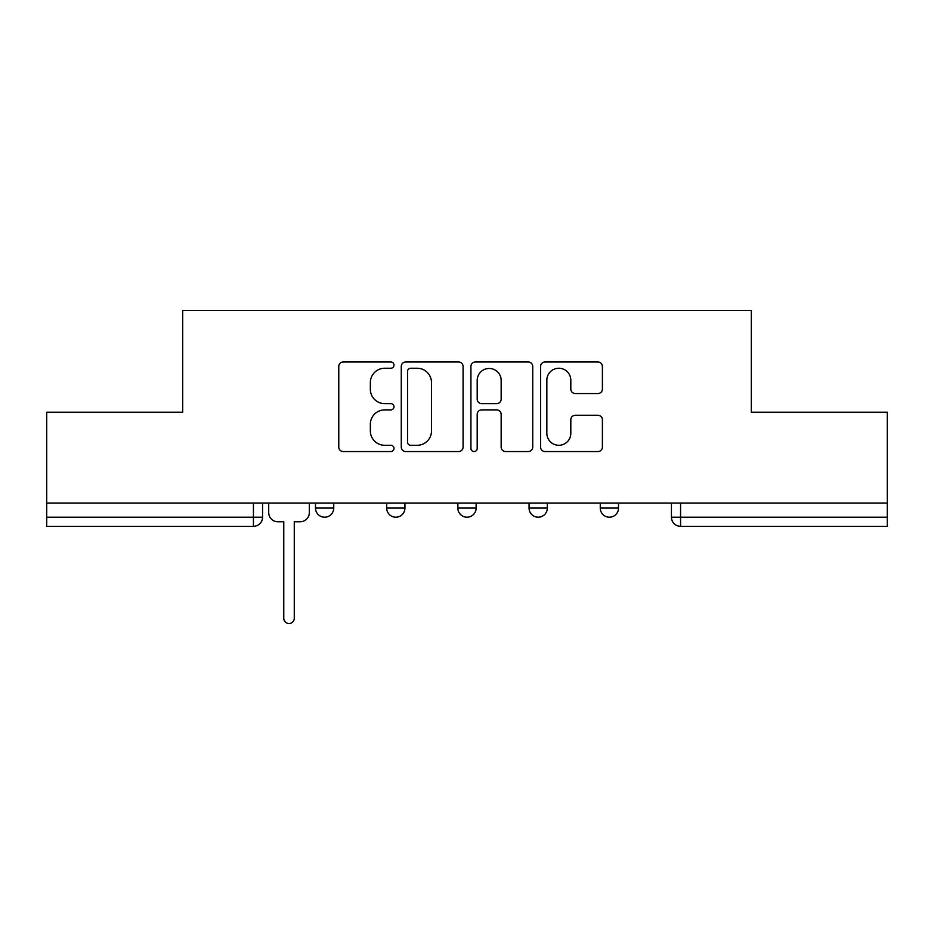 <?xml version="1.0" encoding="UTF-8"?>
<svg xmlns="http://www.w3.org/2000/svg" width="934" height="934" viewBox="0 0 934 934"><rect width="100%" height="100%" fill="white"/><g stroke="black" fill="none" stroke-linecap="round" stroke-linejoin="round"><path stroke-width="1.4" d="M393.985 365.101A3.141 3.141 0 0 0 390.856 361.972L343.257 361.972A4.483 4.483 0 0 0 338.773 366.443L338.773 447.071A4.483 4.483 0 0 0 343.257 451.554L390.856 451.554A3.141 3.141 0 0 0 393.985 448.425A3.141 3.141 0 0 0 390.856 445.284L384.691 445.284A14.337 14.337 0 0 1 370.354 430.948L370.354 424.234A14.337 14.337 0 0 1 384.691 409.898L390.856 409.898A3.141 3.141 0 0 0 393.985 406.757A3.141 3.141 0 0 0 390.856 403.628L384.691 403.628A14.337 14.337 0 0 1 370.354 389.291L370.354 382.578A14.337 14.337 0 0 1 384.691 368.241L390.856 368.241A3.141 3.141 0 0 0 393.985 365.101M529.064 508.073L529.064 503.052L529.064 508.073A9.13 9.13 0 0 0 538.194 517.202A9.13 9.13 0 0 1 529.064 508.073L547.312 508.073A9.13 9.13 0 0 1 538.194 517.202M386.688 508.073L386.688 503.052L386.688 508.073A9.13 9.13 0 0 0 395.806 517.202A9.13 9.13 0 0 1 386.688 508.073L404.936 508.073A9.13 9.13 0 0 1 395.806 517.202A9.13 9.13 0 0 0 404.936 508.073L404.936 503.052L404.936 508.073M597.912 393.553A4.483 4.483 0 0 0 602.395 389.069L602.395 366.443A4.483 4.483 0 0 0 597.912 361.972L545.059 361.972A4.483 4.483 0 0 0 540.576 366.443L540.576 447.071A4.483 4.483 0 0 0 545.059 451.554L597.912 451.554A4.483 4.483 0 0 0 602.395 447.071L602.395 419.751A4.483 4.483 0 0 0 597.912 415.268L575.286 415.268A4.483 4.483 0 0 0 570.814 419.751L570.814 433.306A11.979 11.979 0 0 1 558.824 445.284A11.979 11.979 0 0 1 546.845 433.306L546.845 380.22A11.979 11.979 0 0 1 558.824 368.241A11.979 11.979 0 0 1 570.814 380.22L570.814 389.069A4.483 4.483 0 0 0 575.286 393.553L597.912 393.553M46.7 503.052L46.7 412.233L182.69 412.233L182.69 310.473L751.31 310.473L751.31 412.233L887.3 412.233L887.3 503.052L46.7 503.052L46.7 517.202L262.559 517.202L262.559 503.052L262.559 517.202A9.13 9.13 0 0 1 253.429 526.321L46.7 526.321L46.7 517.202M463.077 366.443A4.483 4.483 0 0 0 458.606 361.972L405.741 361.972A4.483 4.483 0 0 0 401.27 366.443L401.27 447.071A4.483 4.483 0 0 0 405.741 451.554L458.606 451.554A4.483 4.483 0 0 0 463.077 447.071L463.077 366.443M475.394 361.972L528.259 361.972A4.483 4.483 0 0 1 532.73 366.443L532.73 447.071A4.483 4.483 0 0 1 528.259 451.554L505.633 451.554A4.483 4.483 0 0 1 501.161 447.071L501.161 414.381A4.483 4.483 0 0 0 496.678 409.898L481.675 409.898A4.483 4.483 0 0 0 477.192 414.381L477.192 448.425A3.141 3.141 0 0 1 474.052 451.554A3.141 3.141 0 0 1 470.923 448.425L470.923 366.443A4.483 4.483 0 0 1 475.394 361.972M671.441 503.052L671.441 517.202L887.3 517.202L887.3 526.321L680.571 526.321A9.13 9.13 0 0 1 671.441 517.202L671.441 503.052M887.3 503.052L887.3 517.202M618.506 503.052L618.506 508.073A9.13 9.13 0 0 1 609.377 517.202A9.13 9.13 0 0 1 600.258 508.073A9.13 9.13 0 0 0 609.377 517.202A9.13 9.13 0 0 0 618.506 508.073L618.506 503.052M600.258 503.052L600.258 508.073L618.506 508.073M547.312 503.052L547.312 508.073M476.13 503.052L476.13 508.073A9.13 9.13 0 0 1 467 517.202A9.13 9.13 0 0 1 457.87 508.073L476.13 508.073M457.87 503.052L457.87 508.073M333.742 503.052L333.742 508.073A9.13 9.13 0 0 1 324.623 517.202A9.13 9.13 0 0 1 315.494 508.073A9.13 9.13 0 0 0 324.623 517.202A9.13 9.13 0 0 0 333.742 508.073L333.742 503.052M315.494 503.052L315.494 508.073L333.742 508.073M680.571 503.052L680.571 526.321A9.13 9.13 0 0 1 671.441 517.202M410.668 368.241A3.141 3.141 0 0 0 407.539 371.37L407.539 442.144A3.141 3.141 0 0 0 410.668 445.284L417.171 445.284A14.337 14.337 0 0 0 431.496 430.948L431.496 382.578A14.337 14.337 0 0 0 417.171 368.241L410.668 368.241M501.161 380.442A11.979 11.979 0 0 0 489.171 368.463A11.979 11.979 0 0 0 477.192 380.442L477.192 399.145A4.483 4.483 0 0 0 481.675 403.628L496.678 403.628A4.483 4.483 0 0 0 501.161 399.145L501.161 380.442M268.712 503.052L268.712 512.638A9.13 9.13 0 0 0 277.842 521.767L283.773 521.767L283.773 618.285A5.254 5.254 0 0 0 289.026 623.527A5.254 5.254 0 0 0 294.268 618.285L294.268 521.767L300.199 521.767A9.13 9.13 0 0 0 309.329 512.638L309.329 503.052M253.429 503.052L253.429 526.321"/></g></svg>

